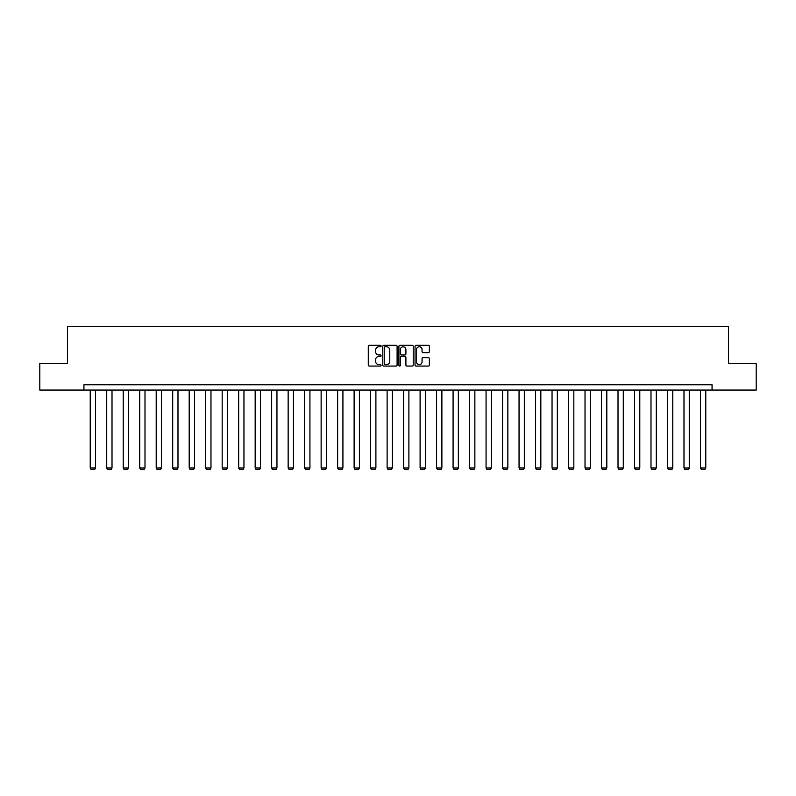 <?xml version="1.0" encoding="UTF-8"?>
<svg xmlns="http://www.w3.org/2000/svg" width="796" height="796" viewBox="0 0 796 796"><rect width="100%" height="100%" fill="white"/><g stroke="black" fill="none" stroke-linecap="round" stroke-linejoin="round"><path stroke-width="1.19" d="M381.085 346.051A0.726 0.726 0 0 0 380.359 345.325L369.334 345.325A1.035 1.035 0 0 0 368.289 346.36L368.289 365.036A1.035 1.035 0 0 0 369.334 366.08L380.359 366.08A0.726 0.726 0 0 0 381.085 365.354A0.726 0.726 0 0 0 380.359 364.628L378.936 364.628A3.323 3.323 0 0 1 375.613 361.304L375.613 359.742A3.323 3.323 0 0 1 378.936 356.429L380.359 356.429A0.726 0.726 0 0 0 381.085 355.703A0.726 0.726 0 0 0 380.359 354.976L378.936 354.976A3.323 3.323 0 0 1 375.613 351.653L375.613 350.091A3.323 3.323 0 0 1 378.936 346.777L380.359 346.777A0.726 0.726 0 0 0 381.085 346.051M428.328 352.638A1.035 1.035 0 0 0 429.362 351.603L429.362 346.36A1.035 1.035 0 0 0 428.328 345.325L416.079 345.325A1.035 1.035 0 0 0 415.044 346.36L415.044 365.036A1.035 1.035 0 0 0 416.079 366.08L428.328 366.08A1.035 1.035 0 0 0 429.362 365.036L429.362 358.707A1.035 1.035 0 0 0 428.328 357.673L423.084 357.673A1.035 1.035 0 0 0 422.049 358.707L422.049 361.852A2.776 2.776 0 0 1 419.273 364.628A2.776 2.776 0 0 1 416.497 361.852L416.497 349.553A2.776 2.776 0 0 1 419.273 346.777A2.776 2.776 0 0 1 422.049 349.553L422.049 351.603A1.035 1.035 0 0 0 423.084 352.638L428.328 352.638M83.938 390.06L39.8 390.06L39.8 363.633L67.451 363.633L67.451 326.629L728.549 326.629L728.549 363.633L756.2 363.633L756.2 390.06L712.062 390.06L712.062 384.776L83.938 384.776L83.938 390.06L712.062 390.06M397.095 346.36A1.035 1.035 0 0 0 396.05 345.325L383.811 345.325A1.035 1.035 0 0 0 382.767 346.36L382.767 365.036A1.035 1.035 0 0 0 383.811 366.08L396.05 366.08A1.035 1.035 0 0 0 397.095 365.036L397.095 346.36M399.95 345.325L412.189 345.325A1.035 1.035 0 0 1 413.233 346.36L413.233 365.036A1.035 1.035 0 0 1 412.189 366.08L406.955 366.08A1.035 1.035 0 0 1 405.91 365.036L405.91 357.464A1.035 1.035 0 0 0 404.875 356.429L401.403 356.429A1.035 1.035 0 0 0 400.358 357.464L400.358 365.354A0.726 0.726 0 0 1 399.632 366.08A0.726 0.726 0 0 1 398.905 365.354L398.905 346.36A1.035 1.035 0 0 1 399.95 345.325M384.946 346.777A0.726 0.726 0 0 0 384.219 347.504L384.219 363.901A0.726 0.726 0 0 0 384.946 364.628L386.458 364.628A3.323 3.323 0 0 0 389.771 361.304L389.771 350.091A3.323 3.323 0 0 0 386.458 346.777L384.946 346.777M405.91 349.603A2.776 2.776 0 0 0 403.134 346.827A2.776 2.776 0 0 0 400.358 349.603L400.358 353.931A1.035 1.035 0 0 0 401.403 354.976L404.875 354.976A1.035 1.035 0 0 0 405.91 353.931L405.91 349.603M95.52 390.06L95.52 467.998L90.227 467.998L90.227 390.06M95.52 467.998L94.724 469.371L91.023 469.371L90.227 467.998M112.007 390.06L112.007 467.998L106.724 467.998L106.724 390.06M112.007 467.998L111.221 469.371L107.52 469.371L106.724 467.998M128.504 390.06L128.504 467.998L123.221 467.998L123.221 390.06M128.504 467.998L127.708 469.371L124.007 469.371L123.221 467.998M145.001 390.06L145.001 467.998L139.708 467.998L139.708 390.06M145.001 467.998L144.205 469.371L140.504 469.371L139.708 467.998M161.489 390.06L161.489 467.998L156.205 467.998L156.205 390.06M161.489 467.998L160.702 469.371L157.001 469.371L156.205 467.998M177.986 390.06L177.986 467.998L172.702 467.998L172.702 390.06M177.986 467.998L177.19 469.371L173.488 469.371L172.702 467.998M194.473 390.06L194.473 467.998L189.189 467.998L189.189 390.06M194.473 467.998L193.687 469.371L189.985 469.371L189.189 467.998M210.97 390.06L210.97 467.998L205.686 467.998L205.686 390.06M210.97 467.998L210.174 469.371L206.472 469.371L205.686 467.998M227.467 390.06L227.467 467.998L222.174 467.998L222.174 390.06M227.467 467.998L226.671 469.371L222.97 469.371L222.174 467.998M243.954 390.06L243.954 467.998L238.671 467.998L238.671 390.06M243.954 467.998L243.168 469.371L239.467 469.371L238.671 467.998M260.451 390.06L260.451 467.998L255.168 467.998L255.168 390.06M260.451 467.998L259.655 469.371L255.954 469.371L255.168 467.998M276.948 390.06L276.948 467.998L271.655 467.998L271.655 390.06M276.948 467.998L276.152 469.371L272.451 469.371L271.655 467.998M293.435 390.06L293.435 467.998L288.152 467.998L288.152 390.06M293.435 467.998L292.639 469.371L288.948 469.371L288.152 467.998M309.933 390.06L309.933 467.998L304.639 467.998L304.639 390.06M309.933 467.998L309.137 469.371L305.435 469.371L304.639 467.998M326.42 390.06L326.42 467.998L321.136 467.998L321.136 390.06M326.42 467.998L325.634 469.371L321.932 469.371L321.136 467.998M342.917 390.06L342.917 467.998L337.633 467.998L337.633 390.06M342.917 467.998L342.121 469.371L338.419 469.371L337.633 467.998M359.414 390.06L359.414 467.998L354.12 467.998L354.12 390.06M359.414 467.998L358.618 469.371L354.916 469.371L354.12 467.998M375.901 390.06L375.901 467.998L370.618 467.998L370.618 390.06M375.901 467.998L375.115 469.371L371.414 469.371L370.618 467.998M392.398 390.06L392.398 467.998L387.115 467.998L387.115 390.06M392.398 467.998L391.602 469.371L387.901 469.371L387.115 467.998M408.885 390.06L408.885 467.998L403.602 467.998L403.602 390.06M408.885 467.998L408.099 469.371L404.398 469.371L403.602 467.998M425.382 390.06L425.382 467.998L420.099 467.998L420.099 390.06M425.382 467.998L424.586 469.371L420.885 469.371L420.099 467.998M441.88 390.06L441.88 467.998L436.586 467.998L436.586 390.06M441.88 467.998L441.084 469.371L437.382 469.371L436.586 467.998M458.367 390.06L458.367 467.998L453.083 467.998L453.083 390.06M458.367 467.998L457.581 469.371L453.879 469.371L453.083 467.998M474.864 390.06L474.864 467.998L469.58 467.998L469.58 390.06M474.864 467.998L474.068 469.371L470.366 469.371L469.58 467.998M491.361 390.06L491.361 467.998L486.067 467.998L486.067 390.06M491.361 467.998L490.565 469.371L486.863 469.371L486.067 467.998M507.848 390.06L507.848 467.998L502.565 467.998L502.565 390.06M507.848 467.998L507.052 469.371L503.361 469.371L502.565 467.998M524.345 390.06L524.345 467.998L519.052 467.998L519.052 390.06M524.345 467.998L523.549 469.371L519.848 469.371L519.052 467.998M540.832 390.06L540.832 467.998L535.549 467.998L535.549 390.06M540.832 467.998L540.046 469.371L536.345 469.371L535.549 467.998M557.329 390.06L557.329 467.998L552.046 467.998L552.046 390.06M557.329 467.998L556.533 469.371L552.832 469.371L552.046 467.998M573.826 390.06L573.826 467.998L568.533 467.998L568.533 390.06M573.826 467.998L573.03 469.371L569.329 469.371L568.533 467.998M590.314 390.06L590.314 467.998L585.03 467.998L585.03 390.06M590.314 467.998L589.528 469.371L585.826 469.371L585.03 467.998M606.811 390.06L606.811 467.998L601.527 467.998L601.527 390.06M606.811 467.998L606.015 469.371L602.313 469.371L601.527 467.998M623.298 390.06L623.298 467.998L618.014 467.998L618.014 390.06M623.298 467.998L622.512 469.371L618.81 469.371L618.014 467.998M639.795 390.06L639.795 467.998L634.512 467.998L634.512 390.06M639.795 467.998L638.999 469.371L635.298 469.371L634.512 467.998M656.292 390.06L656.292 467.998L650.999 467.998L650.999 390.06M656.292 467.998L655.496 469.371L651.795 469.371L650.999 467.998M672.779 390.06L672.779 467.998L667.496 467.998L667.496 390.06M672.779 467.998L671.993 469.371L668.292 469.371L667.496 467.998M689.276 390.06L689.276 467.998L683.993 467.998L683.993 390.06M689.276 467.998L688.48 469.371L684.779 469.371L683.993 467.998M705.773 390.06L705.773 467.998L700.48 467.998L700.48 390.06M705.773 467.998L704.977 469.371L701.276 469.371L700.48 467.998"/></g></svg>
